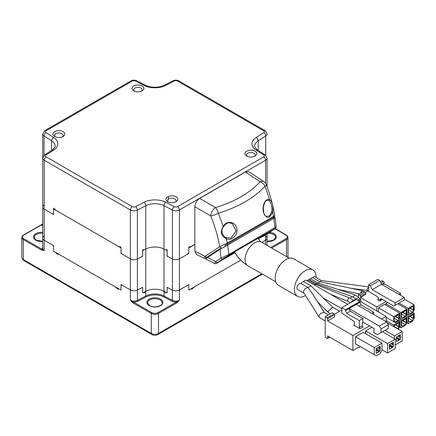 <?xml version="1.0" encoding="UTF-8"?>
<svg xmlns="http://www.w3.org/2000/svg" width="436" height="436" viewBox="0 0 436 436"><rect width="100%" height="100%" fill="white"/><g stroke="black" fill="none" stroke-linecap="round" stroke-linejoin="round"><path stroke-width="0.65" d="M168.378 196.456L168.378 199.208M287.994 257.469A5.101 2.948 0 0 0 287.994 257.458L287.994 237.457A5.101 2.948 180 0 1 286.496 239.544A0.681 0.392 -120 0 0 286.016 238.71A4.425 2.556 0 0 0 286.016 235.097L275.018 228.747M41.584 250.101A0.681 0.392 -60 0 1 42.063 249.267L44.216 250.509L41.584 250.101L23.293 239.544A5.101 2.948 180 0 1 21.8 237.457L21.8 257.458A5.101 2.948 0 0 0 22.247 258.662A5.101 2.948 0 0 0 23.293 259.545L151.287 333.442A5.101 2.948 0 0 0 158.508 333.442L261.823 273.792M22.247 258.662L23.321 260.052A3.924 2.267 0 0 0 24.127 260.728L152.12 334.625L151.287 333.442L151.287 313.435L133.002 302.878L130.364 300.246L151.772 312.601A4.425 2.556 0 0 0 158.023 312.601L179.43 300.246L176.793 302.878A0.681 0.392 -120 0 0 176.313 302.044A5.782 3.341 180 0 1 171.948 301.2A0.681 0.371 117.5 0 0 172.405 300.355A5.101 2.948 0 0 0 179.43 300.246L179.43 289.967A5.101 2.948 180 0 1 172.405 290.076L167.729 287.646L167.146 288.174L167.146 292.899L164.001 291.264A13.609 7.859 0 0 0 145.788 291.264L142.643 292.899L144.343 292.016L144.343 292.85L146.136 291.09A13.609 7.859 180 0 1 163.653 291.09L165.451 292.85L165.451 292.016L167.146 292.899L167.146 287.34L172.405 290.076L172.405 300.355L164.001 295.984A13.609 7.859 180 0 0 145.788 295.984A0.681 0.371 62.5 0 0 146.245 296.834L137.847 301.2A0.681 0.371 62.5 0 1 137.389 300.355L145.788 295.984L145.788 291.422M133.002 302.878A0.681 0.392 -60 0 1 133.481 302.044A5.782 3.341 180 0 0 137.847 301.2M52.892 245.239A106.836 61.683 0 0 0 53.579 246.471L52.652 245.103L44.216 240.231A5.101 2.948 180 0 1 42.723 238.149A5.101 2.948 180 0 1 44.031 236.176M42.723 223.69L41.725 224.507A0.681 0.392 60 0 1 42.063 224.54L23.778 235.097A4.425 2.556 0 0 0 23.778 238.71L42.063 249.267A5.782 3.341 180 0 1 42.723 247.408M152.12 334.625A3.924 2.267 0 0 0 157.674 334.625L262.434 274.14M44.031 205.062A5.101 2.948 0 0 0 42.723 207.035A5.101 2.948 0 0 0 44.216 209.117L44.216 250.509A5.101 2.948 0 0 1 42.723 248.427L42.723 238.149A5.101 2.948 180 0 0 44.216 240.231L53.579 245.637L53.579 251.191L121.006 290.12L121.006 284.561L130.364 289.967A5.101 2.948 180 0 0 137.389 290.076L142.643 287.34L142.643 292.899L142.643 288.174L142.06 287.646L137.389 290.076A5.101 2.948 180 0 1 130.364 289.967L121.927 285.095L121.006 285.395L121.006 290.12L118.216 288.507L118.216 289.341L115.077 286.697L59.509 254.613L56.369 253.638L56.369 252.804L53.579 251.191L53.579 246.471M167.56 256.199A106.836 61.683 0 0 1 167.146 256.226L167.146 250.673L164.001 249.038L165.386 249.757L167.146 249.839L167.146 255.392L167.729 256.531L172.405 258.957A5.101 2.948 0 0 0 179.43 258.853L179.43 289.967L188.788 284.561L188.788 290.12L240.716 260.139L194.718 286.697L191.578 289.341L191.578 288.507L188.788 290.12L188.788 285.395L187.867 285.095L179.43 289.967A5.101 2.948 180 0 1 172.405 290.076L172.405 258.957A5.101 2.948 0 0 0 179.43 258.853L187.867 253.981L188.788 252.613L188.788 247.059L191.693 246.215L194.832 244.4L188.788 247.893L188.788 253.447A106.836 61.683 0 0 1 188.139 253.572M265.758 236.176A5.101 2.948 180 0 1 267.072 238.149A5.101 2.948 180 0 1 265.579 240.231L261.856 242.378L265.579 240.231L265.579 244.525M175.332 202.037A4.251 2.458 0 0 0 176.079 200.647A4.251 2.458 0 0 0 174.831 198.914A4.251 2.458 0 0 0 170.198 198.38A4.251 2.458 0 0 0 167.571 200.647A4.251 2.458 0 0 0 168.318 202.037M167.615 201.694L167.615 201.694A5.957 3.439 180 0 1 167.615 196.832A5.957 3.439 180 0 1 176.035 196.832A5.957 3.439 180 0 1 176.035 201.694A5.957 3.439 180 0 1 167.615 201.694M54.685 136.495L54.685 136.495A5.957 3.439 180 0 1 54.685 131.634A5.957 3.439 180 0 1 63.106 131.634A5.957 3.439 180 0 1 63.106 136.495A5.957 3.439 180 0 1 54.685 136.495M62.403 136.844A4.251 2.458 0 0 0 63.149 135.454A4.251 2.458 0 0 0 61.907 133.716A4.251 2.458 0 0 0 57.269 133.182A4.251 2.458 0 0 0 54.647 135.454A4.251 2.458 0 0 0 55.388 136.844M133.759 90.841L133.759 90.841A5.957 3.439 180 0 1 133.759 85.979A5.957 3.439 180 0 1 142.18 85.979A5.957 3.439 180 0 1 142.18 90.841A5.957 3.439 180 0 1 133.759 90.841M141.477 91.189A4.251 2.458 0 0 0 142.223 89.8A4.251 2.458 0 0 0 140.975 88.067A4.251 2.458 0 0 0 136.343 87.532A4.251 2.458 0 0 0 133.716 89.8A4.251 2.458 0 0 0 134.462 91.189M246.683 156.039L246.683 156.039A5.957 3.439 180 0 1 246.683 151.178A5.957 3.439 180 0 1 255.104 151.178A5.957 3.439 180 0 1 255.104 156.039A5.957 3.439 180 0 1 246.683 156.039M254.401 156.388A4.251 2.458 0 0 0 255.147 154.998A4.251 2.458 0 0 0 253.905 153.259A4.251 2.458 0 0 0 249.267 152.731A4.251 2.458 0 0 0 246.64 154.998A4.251 2.458 0 0 0 247.386 156.388M42.723 238.149L42.723 207.035A5.101 2.948 0 0 0 44.216 209.117L52.652 213.989L53.579 213.689L53.579 208.13L56.484 210.643L118.102 246.215L121.006 247.059L121.006 252.613L121.927 253.981L130.364 258.853A5.101 2.948 0 0 0 137.389 258.957L142.06 256.531L142.643 255.392L142.643 249.839L144.409 249.757L145.788 249.038L142.643 250.673L142.643 256.226A106.836 61.683 0 0 1 142.229 256.199M164.001 291.264L164.001 249.038A13.609 7.859 0 0 0 145.788 249.038A13.609 7.859 0 0 1 164.001 249.038L164.001 205.699A13.609 7.859 0 0 0 145.788 205.699L145.788 291.264M121.006 253.447L130.364 258.853L130.364 209.961L44.216 160.219L44.216 209.117L53.579 214.523L53.579 208.964L121.006 247.893L121.006 253.447A106.836 61.683 0 0 0 121.649 253.572M267.072 245.392L267.072 238.149A5.101 2.948 180 0 1 265.579 240.231L265.579 234.922M265.579 183.36L265.579 160.219L179.43 209.961L179.43 258.853L188.788 253.447M167.146 256.226L172.405 258.957L172.405 210.065L164.001 205.699A2.72 1.488 117.5 0 1 165.827 202.309L174.226 206.675A2.72 1.488 117.5 0 0 172.405 210.065A5.101 2.948 180 0 0 179.43 209.961A2.72 1.57 -120 0 0 177.501 206.626L263.649 156.889A2.382 1.373 0 0 0 263.736 154.998L256.172 150.148A16.334 9.429 180 0 1 256.172 137.525L263.736 132.675A2.382 1.373 0 0 0 263.649 130.784L177.501 81.047A2.382 1.373 0 0 0 174.226 80.998L165.827 85.363A16.334 9.429 180 0 1 143.967 85.363L135.569 80.998A2.382 1.373 0 0 0 132.288 81.047A2.72 1.57 -120 0 0 130.931 80.911C132.871 79.924 134.833 79.892 136.822 80.807A2.72 1.488 117.5 0 0 135.569 80.998M132.288 81.047L46.14 130.784A2.382 1.373 0 0 0 46.058 132.675L53.623 137.525A16.334 9.429 180 0 1 53.623 150.148L46.058 154.998A2.382 1.373 0 0 0 46.14 156.889L132.288 206.626A2.382 1.373 0 0 0 135.569 206.675L143.967 202.309A2.72 1.488 62.5 0 1 145.788 205.699L137.389 210.065L137.389 300.355A5.101 2.948 0 0 1 130.364 300.246L130.364 258.853A5.101 2.948 0 0 0 137.389 258.957L142.643 256.226M321.441 280.599L320.177 281.814L319.675 281.727L362.043 290.61L363.477 291.422M321.387 280.566L314.628 276.664A1.869 1.079 120 0 0 312.765 277.737L319.626 281.7M367.346 290.469L366.954 289.635L368.605 286.899M305.511 295.51A15.309 8.84 -60 0 1 297.608 296.415L278.359 285.302A15.309 8.84 -60 0 1 275.187 278.293A15.309 8.84 -60 0 1 281.874 262.886A15.309 8.84 -60 0 1 293.668 258.782L312.917 269.895A15.309 8.84 -60 0 1 316.089 276.904A15.309 8.84 -60 0 1 316.078 277.498M297.608 296.415A15.309 8.84 -60 0 1 294.436 289.406A15.309 8.84 -60 0 1 301.118 273.999A15.309 8.84 -60 0 1 312.917 269.895M330.314 313.816L328.51 312.721L328.008 311.326L332.701 307.26L339.595 311.239M325.229 321.027L319.299 317.381L319.005 316.269L320.373 313.402L324.073 312.421L328.406 314.923M324.428 312.623L313.342 295.041L308.296 287.765C305.783 287.684 304.203 289.019 303.554 291.76L303.848 292.872L319.299 317.381M348.059 301.363L347.639 300.491C348.135 298.513 348.898 297.761 349.923 298.229M317.844 283.019L315.359 284.261L349.634 297.962L353.71 300.311M315.359 284.261L314.247 285.079M350.228 298.3L352.016 296.545L356.13 298.916M316.427 283.749L352.016 296.545M312.765 277.737A1.869 1.079 120 0 0 310.824 278.958A1.869 1.079 120 0 0 310.743 278.909A1.869 1.079 120 0 0 309.157 279.574A1.869 1.079 120 0 0 308.089 280.076L315.272 284.218M308.089 280.076A1.869 1.079 120 0 0 307.069 280.751M309.157 279.574L316.302 283.7M310.819 278.964L317.702 282.937M317.779 282.969L354.893 294.84L358.43 296.867M353.062 297.145L354.893 294.84M347.808 304.274L306.53 280.441A3.439 1.984 120 0 0 303.609 281.672L310.982 285.929L307.914 287.531L300.895 283.476A3.439 1.984 120 0 0 297.57 285.727A3.439 1.984 120 0 0 297.668 289.526L304.066 293.221M303.609 281.672A3.439 1.984 120 0 0 300.895 283.476M310.982 285.929L332.87 307.358M307.914 287.531L308.296 287.765M319.675 281.727L318.198 283.117M360.398 293.199L362.043 290.61M365.771 293.292A1.019 0.589 -120 0 0 365.046 292.044L359.755 295.101A1.019 0.589 -120 0 1 360.479 296.349L360.479 297.488L365.771 294.431L365.771 293.292L360.479 296.349M359.755 295.101L358.43 294.333L363.722 291.281L365.046 292.044M381.473 284.228L384.176 282.67A1.019 0.589 60 0 0 383.451 281.416L382.132 280.653L380.301 281.711M358.43 294.333L358.43 297.586L351.454 301.614L351.934 301.892M368.605 290.436L365.363 292.305M384.176 282.67L384.176 283.809L382.421 284.822M393.752 316.7L393.752 321.697L386.1 317.283L395.436 322.673L399.763 320.171L399.763 313.228L393.752 316.7L378.475 307.876L378.475 311.936M378.475 307.876L384.487 304.404L399.763 313.228M395.316 316.492L398.924 318.574L399.403 318.296L398.924 318.296L398.924 314.405L394.111 317.463L394.111 321.354L394.591 321.076L394.111 320.798M394.111 321.076L394.111 317.463M398.924 318.574L398.079 320.449L395.436 321.975L394.591 321.076M398.079 320.449L394.111 318.155M398.924 318.296L395.556 316.351M399.403 318.296L399.403 314.405L398.924 314.683M395.436 322.673L393.752 321.697M398.564 320.863L399.763 321.561L393.752 325.033L393.752 326.586M398.248 329.185L399.763 326.559L399.763 321.561M386.1 320.618L393.752 325.033M398.684 322.88L399.403 322.738L399.403 326.629L398.924 326.629L398.924 322.738L394.591 325.24L394.111 325.796L394.111 326.798L394.111 325.796M399.403 326.629L398.079 328.782L394.111 326.493M398.924 326.907L395.316 324.825M398.924 326.629L395.556 324.684M405.54 316.558L406.984 317.392L400.967 320.863L400.967 327.812L399.523 326.978M400.967 327.812L405.3 325.31L406.984 322.395L406.984 317.392M399.763 320.171L400.967 320.863M405.9 318.711L406.619 318.574L406.619 322.46L406.139 322.46L406.139 318.574L401.327 321.632L401.327 325.518L401.812 325.24L401.327 324.962M401.327 325.24L401.327 321.632M406.619 322.46L405.3 324.618L402.651 326.144L401.812 325.24M405.3 324.618L401.327 322.324M406.139 322.738L402.532 320.656M406.139 322.46L402.771 320.52M404.357 299.21L414.2 304.889L408.183 308.366L408.183 315.31L406.744 314.476M408.183 315.31L412.516 312.808L414.2 309.892L414.2 304.889M413.355 309.407L413.84 309.685M399.038 303.085L408.183 308.366M409.987 308.018L413.355 309.963L413.355 306.072L408.548 309.129L408.548 313.015L409.028 312.737L408.548 312.459M408.548 312.737L408.548 309.129M413.355 309.963L413.84 309.963L412.516 312.116L409.867 313.642L409.028 312.737M412.516 312.116L408.548 309.822M413.355 310.241L409.747 308.154M413.115 306.214L413.84 306.072L413.84 309.963M397.839 303.778L406.984 309.059L400.967 312.53L400.967 319.479L399.763 318.781M400.967 319.479L405.3 316.977L406.984 314.062L406.984 309.059M387.735 302.53L385.691 303.712L400.967 312.53M385.691 303.712L385.691 305.102M405.9 310.377L406.619 310.241L406.619 314.127L406.139 314.127L406.139 310.241L401.327 313.293L401.327 317.185L401.812 316.907L401.327 316.629M401.327 316.907L401.327 313.293M406.619 314.127L405.3 316.28L402.651 317.811L401.812 316.907M405.3 316.28L401.327 313.991M406.139 314.405L402.532 312.323M406.139 314.127L402.771 312.181M412.756 312.394L414.2 313.228L408.183 316.7L408.183 323.643L406.744 322.809M408.183 323.643L412.516 321.141L414.2 318.226L414.2 313.228M406.139 315.517L408.183 316.7M409.987 316.351L413.355 318.296L413.355 314.405L408.548 317.463L408.548 321.354L409.028 321.076L408.548 320.798M408.548 321.076L408.548 317.463M413.355 318.296L413.84 318.296L412.516 320.449L409.867 321.975L409.028 321.076M412.516 320.449L408.548 318.155M413.355 318.574L409.747 316.492M413.84 318.296L413.84 314.405L413.355 314.683M400.537 295.281L400.537 293.254L398.777 294.267M386.1 301.587L376.835 306.933L360.479 297.488M376.835 310.988L376.835 306.933M404.357 297.488L404.357 300.012L395.071 305.374L395.071 302.846L404.357 297.488L381.5 284.288L372.213 289.651L395.071 302.846M379.696 280.413L370.409 285.776L368.605 284.735L377.892 279.372L379.696 280.413L381.5 284.288M372.213 289.651L370.409 285.776M380.421 299.695L381.62 298.998A1.7 0.981 -120 0 0 380.421 299.695L380.421 299.973A0.85 0.491 120 0 1 379.816 301.014L377.625 299.75A0.85 0.491 120 0 0 378.23 298.709L378.23 298.431A1.7 0.981 -120 0 0 377.026 296.349L368.605 291.488L368.605 284.735M379.816 301.014L382.465 299.488M381.62 298.998L393.866 306.072L404.357 300.012M393.866 306.072L395.071 305.374M400.537 293.254L384.176 283.809M395.239 344.952L402.221 340.925L402.221 331.48L394.52 335.922L394.52 338.701M394.52 335.922L384.895 330.368M387.064 322.727L402.221 331.48M396.204 339.535L396.444 336.897L400.292 334.674L400.292 336.063L399.093 335.366M396.444 337.938L399.512 339.709L396.444 341.481L396.444 339.671M397.229 341.028L396.444 340.576M396.444 337.033L400.292 339.257L399.512 339.709M397.888 336.063L400.292 337.448L400.292 339.257M400.292 336.063L400.537 337.311L398.128 335.922M327.638 320.923L327.638 318.7A0.681 0.392 -120 0 0 327.153 317.866L325.229 316.754L332.21 312.726L334.134 313.838A0.681 0.392 60 0 1 334.614 314.672L334.614 316.89L327.638 320.923L352.898 335.507L352.898 350.506L327.638 335.922L327.638 338.145A0.681 0.392 -120 0 1 327.496 338.456L329.758 337.148M358.43 297.586L360.354 298.698A0.681 0.392 60 0 1 360.839 299.532L360.839 301.75L386.1 316.34L386.1 321.615M352.898 350.506L358.79 347.105A0.85 0.491 -60 0 0 358.97 347.492L358.545 347.247M359.994 346.407L359.994 346.407A0.85 0.491 -60 0 1 359.624 347.263A0.85 0.491 -60 0 1 358.97 347.492M325.229 316.754L325.229 337.311L327.153 338.423A0.681 0.392 -120 0 0 327.496 338.456M359.874 301.472L345.437 309.811L341.829 307.723L356.267 299.39L359.874 301.472L359.874 302.306L360.839 301.75M351.454 301.614L351.454 302.17M382.007 343.143L382.007 350.228L379.963 353.77L376.355 355.852L355.547 343.841L355.547 336.756L363.243 332.308L382.007 343.143L374.311 347.59L355.547 336.756M374.311 347.59L374.311 354.675M376.355 355.852L355.547 343.841M376.235 349.607L379.304 351.378L379.064 351.792L376.235 353.144L376.235 348.56L380.083 346.342L380.323 348.98L377.919 347.59M377.68 347.732L380.083 349.116L380.083 350.925L379.304 351.378M376.235 348.702L380.083 350.925M380.083 347.454L379.124 346.898M380.083 347.732L378.884 347.034M379.064 351.792L376.055 350.053M377.015 352.697L376.235 352.244M382.492 331.758L395.239 339.115L387.544 343.563L365.651 330.924L365.651 333.698M371.903 327.311L365.651 330.924M387.544 343.563L387.544 353.007L395.239 348.56L395.239 339.115M382.007 349.814L387.544 353.007M389.468 345.23L392.836 347.176M389.228 347.176L389.468 344.533L393.316 342.315L393.316 343.699L392.117 343.007M389.468 344.674L393.316 346.898L389.468 349.116L389.468 347.312M390.912 343.699L393.316 345.089L393.316 346.898M393.316 343.699L393.555 344.952L391.152 343.563M390.247 348.669L389.468 348.217L390.247 348.669M392.296 347.765L389.288 346.026M334.472 314.198L341.829 309.947M399.272 340.124L396.264 338.391M386.1 316.34L381.527 318.978M369.499 325.921L352.898 335.507M354.463 324.738L353.738 325.158A1.019 0.589 -120 0 0 354.25 325.207A1.019 0.589 -120 0 0 354.463 324.738L354.463 322.15A0.681 0.392 -120 0 0 354.021 321.343L341.829 313.07L341.829 307.723M388.263 328.422L388.263 324.809L386.579 321.893L356.267 304.393L345.437 310.645L346.642 313.282L359.275 320.574L359.275 327.518A1.019 0.589 -120 0 0 359.994 328.771L363.123 326.962A1.019 0.589 60 0 1 362.403 325.714L362.403 322.378L362.883 322.1L374.143 328.602L373.832 332.586L377.44 334.674L388.263 328.422L377.44 334.674M373.707 314.46L373.707 312.241L371.783 313.353M373.707 312.241L361.079 304.949L359.155 306.056M388.263 324.809L381.048 328.978L379.364 326.063L386.579 321.893M381.048 332.586L381.048 328.978M346.642 313.282L350.25 311.195L349.051 308.557L379.364 326.063M359.275 320.574L362.883 318.493L362.883 322.1M350.25 311.195L362.883 318.493M345.437 310.645L345.437 309.811M361.079 304.949L359.874 302.306L356.267 304.393M353.738 325.158L359.994 328.771M225.75 237.598L225.799 237.631C225.041 237.489 223.891 236.225 222.338 233.838C221.586 230.873 221.951 228.508 223.428 226.731L223.15 226.513C226.426 220.044 235.2 221.695 236.612 227.886C238.917 234.187 231.571 241.664 226.398 238.699L227.298 243.081L273.519 216.392L272.674 211.983C269.388 219.036 266.32 219.172 263.475 212.387C261.845 206.288 265.241 197.644 269.601 199.693A0.681 0.518 114 0 1 268.789 200.337L266.679 200.407C265.655 200.446 264.57 202.517 263.426 206.62C263.191 217.128 265.993 215.504 266.08 216.436L269.557 215.853L271.808 211.683C272.217 206.228 271.192 202.44 268.745 200.315A0.681 0.518 114 0 0 268.789 200.337L268.876 200.38M225.799 237.631L231.058 238.078L236.099 231.031L232.383 223.75C231.184 223.832 228.42 220.136 223.428 226.731M271.808 211.683L272.674 211.983C273.432 205.836 272.407 201.743 269.601 199.693L265.077 186.27C254.03 198.031 238.47 207.018 218.392 213.226A6.807 2.861 -108.4 0 0 215.52 207.58A6.807 3.652 120 0 0 210.713 215.907L194.832 206.74L194.832 251.196L205.116 256.33A1.7 1.363 56.7 0 0 206.931 257.169M226.366 237.92A0.681 0.387 -65.8 0 1 226.398 238.699C221.074 236.105 219.989 232.039 223.15 226.513L218.392 213.226A6.807 1.455 157.6 0 1 210.713 215.907C215.003 226.36 217.989 236.644 219.662 246.76L227.298 243.081A1.7 0.578 59.4 0 1 227.303 244.029L224.671 245.621M204.037 258.21L205.116 256.33L219.662 246.76A1.7 1.363 56.7 0 0 221.51 247.583M274.102 217.101L274.756 215.439L273.519 216.392A1.7 1.313 60.8 0 1 272.99 217.651L227.303 244.029M272.958 217.902C274.271 217.035 274.282 216.948 272.99 217.651M205.65 258.183L204.032 258.205L196.364 254.373L194.832 251.196M194.832 206.74C195.137 203.214 196.745 200.44 199.644 198.413L245.359 172.018L248.88 171.751L263.753 181.583A6.807 3.924 123.5 0 0 260.167 181.801L245.359 172.018M199.644 198.413L215.52 207.58C234.623 201.754 249.506 193.164 260.167 181.801A6.807 4.747 -134.7 0 1 265.077 186.27A6.807 1.319 -20.7 0 0 266.363 184.853A6.807 6.807 0 0 0 263.753 181.583M258.412 238.917L273.715 229.532L258.297 238.743M219.76 260.995L231.124 254.515L235.222 251.757L231.734 253.621L217.717 262.341C215.771 263.638 215.776 263.731 217.722 262.625L234.922 252.695L217.695 262.646A1.7 0.981 -120 0 0 217.722 262.625M220.126 248.482L207.667 256.679A0.681 0.545 56.7 0 0 207.552 257.551L205.934 259.153L214.588 263.48L215.673 261.605A1.7 1.363 56.7 0 0 217.717 262.341M205.934 259.153C204.991 258.537 205.563 257.72 207.645 256.695L220.169 248.449A0.681 0.545 56.7 0 0 220.055 249.321L207.552 257.551L215.673 261.605L220.948 258.134A1.7 1.363 56.7 0 0 222.992 258.87L222.082 259.469M226.949 244.247L272.936 217.7A0.681 0.529 60.9 0 1 272.958 217.689L226.954 244.247L227.652 245.048L220.055 249.321L220.948 258.134L228.911 254.428A1.7 0.54 59.4 0 1 228.889 255.202L222.992 258.87M273.688 218.354C275.503 217.373 275.557 217.379 273.852 218.371L227.652 245.048L228.911 254.428L276.168 226.873C276.217 227.903 275.568 228.709 274.222 229.287A1.7 1.412 56.4 0 1 274.157 229.325C275.607 228.371 275.71 228.224 274.473 228.884A1.7 1.341 -119.1 0 0 275.029 227.799L273.852 218.371A0.681 0.529 60.9 0 0 272.958 217.689C274.124 216.888 274.838 216.866 275.1 217.619L276.168 226.873M274.473 228.884L228.889 255.202M262.276 236.906A1.7 0.981 60 0 1 262.249 236.922L269.241 232.595A1.7 1.412 56.4 0 0 269.301 232.557L269.301 232.557A1.7 1.412 56.4 0 0 269.361 232.513M269.241 232.595L271.383 231.173M273.198 229.968L274.157 229.325M42.723 233.293A7.314 4.224 0 0 0 34.166 237.457L36.172 240.132L42.723 241.337M42.723 241.462A7.995 4.616 180 0 1 35.828 240.165A7.995 4.616 180 0 1 34.357 234.808A7.995 4.616 180 0 1 42.723 232.339M160.067 299.952A7.314 4.224 0 0 0 152.099 299.036A7.314 4.224 0 0 0 147.581 302.938L149.581 305.609C154.017 308.606 163.151 305.652 162.214 302.938A7.314 4.224 0 0 0 160.067 299.952M160.552 299.118A7.995 4.616 180 0 1 160.552 305.647A7.995 4.616 180 0 1 149.243 305.647A7.995 4.616 180 0 1 149.243 299.118A7.995 4.616 180 0 1 160.552 299.118M267.072 241.337L273.334 240.291L275.623 237.457A7.314 4.224 0 0 0 273.481 234.47A7.314 4.224 0 0 0 268.26 233.233M269.612 232.35A7.995 4.616 180 0 1 273.966 233.636A7.995 4.616 180 0 1 275.438 238.993A7.995 4.616 180 0 1 267.072 241.462M286.496 256.608L286.496 239.544L271.721 248.073M270.756 247.517L286.016 238.71M287.994 237.457C287.765 236.279 287.22 235.484 286.359 235.064A0.681 0.392 120 0 0 286.016 235.097M176.793 302.878L158.508 313.435L158.508 333.442L157.674 334.625M158.023 312.601A0.681 0.392 -120 0 1 158.508 313.435A5.101 2.948 180 0 1 151.287 313.435A0.681 0.392 -60 0 1 151.772 312.601M171.948 301.2L163.549 296.834A12.927 7.466 0 0 0 146.245 296.834M163.549 296.834A0.681 0.371 117.5 0 0 164.001 295.984L164.001 291.422M23.778 238.71A0.681 0.392 -60 0 0 23.293 239.544L23.293 259.545L24.127 260.728M42.723 226.393A5.782 3.341 180 0 1 42.063 224.54M41.725 224.507L23.435 235.064A0.681 0.392 60 0 1 23.778 235.097M267.072 186.755L267.072 158.137A5.101 2.948 180 0 1 265.579 160.219A2.72 1.57 -120 0 0 263.649 156.889M265.758 155.341L265.758 135.95L258.194 140.801L258.194 150.431M174.226 80.998A2.72 1.488 62.5 0 0 172.972 80.807C174.858 79.886 176.82 79.924 178.864 80.911L265.012 130.647L267.072 133.977A5.101 2.948 180 0 1 265.758 135.95A2.72 1.651 -122.7 0 0 263.736 132.675M53.623 150.148A2.72 1.651 -122.7 0 0 52.151 150.077C54.723 147.76 55.704 146.42 55.094 146.06A13.609 7.859 0 0 0 51.595 140.801L44.031 135.95L44.031 156.164M46.058 132.675A2.72 1.651 122.7 0 0 44.031 135.95A5.101 2.948 180 0 1 42.723 133.977L42.723 158.137A5.101 2.948 180 0 0 44.216 160.219A2.72 1.57 120 0 1 46.14 156.889M135.569 206.675A2.72 1.488 62.5 0 1 137.389 210.065A5.101 2.948 180 0 1 130.364 209.961A2.72 1.57 120 0 1 132.288 206.626M53.623 137.525A2.72 1.651 122.7 0 0 51.595 140.801L51.595 150.431M256.172 137.525A2.72 1.651 -122.7 0 1 258.194 140.801A13.609 7.859 0 0 0 254.7 146.06C254.084 146.414 255.065 147.755 257.643 150.077A2.72 1.651 122.7 0 0 256.172 150.148M174.226 206.675A2.382 1.373 0 0 0 177.501 206.626M267.072 158.137L265.208 154.927A2.72 1.651 122.7 0 0 263.736 154.998M265.012 130.647A2.72 1.57 120 0 0 263.649 130.784M178.864 80.911A2.72 1.57 120 0 0 177.501 81.047M172.972 80.807L164.568 85.173A2.72 1.488 62.5 0 1 165.827 85.363M164.568 85.173C158.121 87.963 151.674 87.963 145.226 85.173A2.72 1.488 117.5 0 0 143.967 85.363M46.14 130.784A2.72 1.57 -120 0 0 44.783 130.647L130.931 80.911M46.058 154.998A2.72 1.651 -122.7 0 0 44.586 154.927L42.723 158.137L42.723 207.035M143.967 202.309A16.334 9.429 180 0 1 165.827 202.309M275.705 281.803L247.861 265.731A13.609 7.859 -60 0 1 245.043 259.496A13.609 7.859 -60 0 1 254.668 242.83A13.609 7.859 -60 0 1 261.469 242.154L289.313 258.232M383.451 281.416L380.862 282.915M380.421 299.973L378.23 298.709M327.638 318.7L334.614 314.672M334.134 313.838L327.153 317.866M360.354 298.698L357.711 300.224M358.67 300.78L360.839 299.532M329.562 337.033L327.638 338.145M359.275 327.518L362.403 325.714M271.296 231.233L262.249 236.922A1.7 0.981 60 0 1 262.216 236.939M217.662 262.663A1.7 0.981 -120 0 0 217.695 262.646C216.185 263.687 215.155 263.965 214.588 263.48L214.588 263.48M286.359 235.064L275.198 228.617M23.435 235.064C22.574 235.484 22.029 236.279 21.8 237.457M265.208 154.927L257.643 150.077M145.226 85.173L136.822 80.807M44.783 130.647L42.723 133.977M52.151 150.077L44.586 154.927M267.072 238.149L267.072 233.99M258.107 238.432C261.409 243.037 260.723 241.288 261.469 242.154M337.562 289.291L359.264 293.853M350.969 288.283L367.286 290.458M367.232 290.43L367.924 290.828M317.621 301.832L328.51 312.721M341.829 308.759L323.937 298.426M347.993 301.331L350.451 302.748M330.412 294.229L348.026 301.347M317.735 282.948L310.743 278.909M247.861 265.731L244.683 263.622C240.781 260.646 237.489 256.946 234.813 252.515M321.327 280.561L368.453 286.839M274.756 215.439C273.056 205.367 270.26 195.17 266.363 184.853M273.241 229.941L274.222 229.287"/></g></svg>
